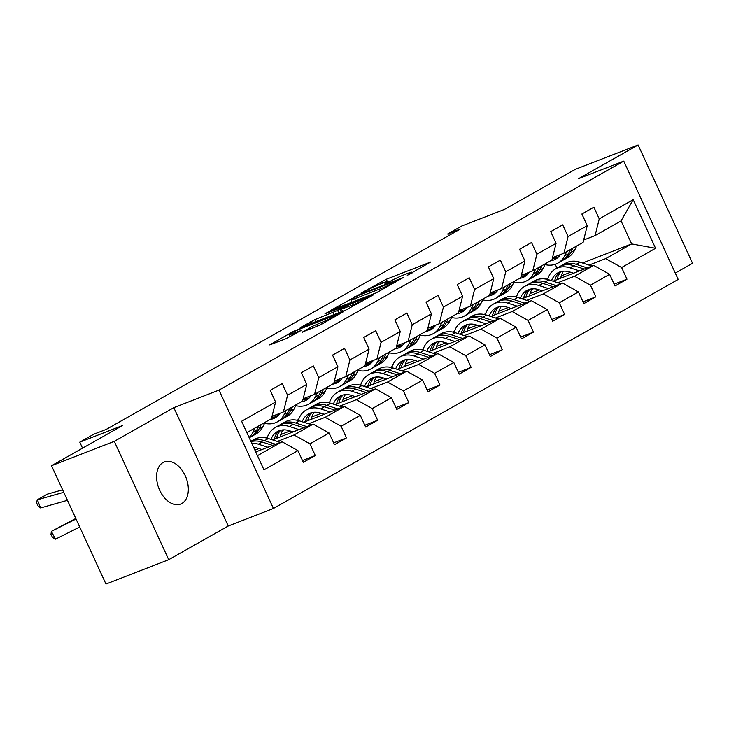 <?xml version="1.0" encoding="UTF-8"?>
<svg xmlns="http://www.w3.org/2000/svg" width="729" height="729" viewBox="0 0 729 729"><rect width="100%" height="100%" fill="white"/><g stroke="black" fill="none" stroke-linecap="round" stroke-linejoin="round"><path stroke-width="1.09" d="M407.238 275.425L430.666 262.039L386.315 279.253L361.055 293.113L367.197 290.242A11.09 0.793 -24.7 0 1 381.358 283.636L385.058 282.196A11.09 0.793 -24.7 0 1 388.849 281.121A11.09 0.793 -24.7 0 1 386.662 282.688L384.32 284.319L390.115 281.348A11.09 0.793 -24.7 0 1 404.276 274.742L407.967 273.302A11.09 0.793 -24.7 0 1 411.767 272.218A11.09 0.793 -24.7 0 1 409.58 273.794L407.238 275.425M181.876 503.466A22.59 14.598 68.8 0 0 185.676 476.73A22.59 14.598 68.8 0 0 164.289 461.94A22.59 14.598 68.8 0 0 163.05 462.523A22.59 14.598 68.8 0 0 159.25 489.259A22.59 14.598 68.8 0 0 180.637 504.049A22.59 14.598 68.8 0 0 181.876 503.466M302.316 332.014L319.685 325.271L343.505 311.684L293.541 331.312L269.721 344.89L285.941 338.721L300.949 330.556L292.311 333.791A9.267 0.665 -24.7 0 1 289.14 334.693A9.267 0.665 -24.7 0 1 293.769 331.905A9.267 0.665 -24.7 0 1 302.799 327.859L331.996 316.523A9.267 0.665 -24.7 0 1 335.176 315.611A9.267 0.665 -24.7 0 1 330.538 318.409A9.267 0.665 -24.7 0 1 321.507 322.455L312.212 326.41L302.444 332.306M675.273 273.065L692.55 263.287L638.121 144.953L575.363 169.31L504.441 209.442L461.767 226.008L447.788 233.927L460.336 229.052L106.316 429.363L93.768 434.238L79.78 442.148L82.541 448.162M114.28 441.355L168.709 559.69L228.25 526.001L173.821 407.666L114.28 441.355L51.531 465.713L122.454 425.581L79.78 442.148M173.821 407.666L219.001 390.124L623.769 161.1L678.198 279.435L273.43 508.459L219.001 390.124M638.121 144.953L578.589 178.641L623.769 161.1M376.246 292.83L403.31 277.512L358.96 294.735L330.711 310.381L376.246 292.83M373.321 294.926L345.756 310.08L300.22 327.64L315.229 319.475L337.636 310.426L344.89 306.226L324.979 313.825L327.722 312.276L373.321 294.926M168.709 559.69L105.96 584.047L51.531 465.713M302.489 460.518L315.311 455.543L309.943 443.87L329.116 433.017L334.493 444.69L346.475 437.901L341.108 426.228L360.29 415.375L365.657 427.048L377.64 420.269L372.273 408.595L391.455 397.742L396.822 409.416L408.805 402.636L403.438 390.963L422.62 380.11L427.987 391.783L439.979 385.003L434.602 373.33L453.784 362.477L459.152 374.15L471.144 367.361L465.776 355.688L484.949 344.844L490.325 356.517L502.308 349.729L496.941 338.056L516.123 327.203L521.49 338.876L533.473 332.096L528.106 320.423L547.288 309.57L552.655 321.243L564.638 314.463L559.271 302.79L578.452 291.937L583.82 303.61L595.812 296.831L590.435 285.157L609.617 274.304L614.984 285.978L626.976 279.189L621.609 267.516L655.571 248.297L633.209 199.691L621.062 220.896L595.092 235.595L583.692 240.023M315.311 455.543L303.319 462.323L297.951 450.65L263.989 469.868L241.627 421.253L275.589 402.034L270.222 390.361L282.214 383.582L287.581 395.255L306.763 384.402L301.387 372.729L313.379 365.94L318.746 377.622L337.928 366.769L332.561 355.096L344.544 348.307L349.911 359.98L369.093 349.127L363.725 337.454L375.708 330.674L381.076 342.348L400.257 331.495L394.89 319.821L406.873 313.042L412.249 324.715L431.422 313.862L426.055 302.189L438.047 295.409L443.414 307.082L462.596 296.229L457.22 284.556L469.212 277.767L474.579 289.44L493.761 278.587L488.394 266.914L500.376 260.135L505.744 271.808L524.926 260.955L519.558 249.282L531.541 242.502L536.918 254.175L556.09 243.322L550.723 231.649L562.706 224.869L568.082 236.542L587.255 225.689L581.888 214.016L593.88 207.227L599.247 218.9L633.209 199.691M272.564 439.888L313.197 424.123L294.015 434.967L277.357 441.437M258.923 448.599L254.922 450.148M272.026 416.368L283.426 411.94L302.599 401.096L306.763 384.402M294.015 434.967L309.943 443.87M313.197 424.123L329.116 433.017M287.581 395.255L283.426 411.94M303.729 422.255L344.361 406.481L325.18 417.334L308.522 423.804M290.087 430.957L280.756 434.584M284.146 429.864L282.642 430.447M265.985 437.901L267.47 437.063M303.191 398.736L314.591 394.307L333.773 383.454L337.928 366.769M325.18 417.334L341.108 426.228M344.361 406.481L360.29 415.375M318.746 377.622L314.591 394.307M334.903 404.622L375.526 388.849L356.344 399.702L339.687 406.171M321.252 413.325L311.921 416.952M315.311 412.231L313.807 412.814M297.15 420.269L298.635 419.43M334.356 381.103L345.756 376.674L364.937 365.821L369.093 349.127M356.344 399.702L372.273 408.595M375.526 388.849L391.455 397.742M349.911 359.98L345.756 376.674M366.067 386.99L406.691 371.216L387.518 382.069L370.851 388.539M352.426 395.692L343.095 399.31M346.475 394.589L344.981 395.173M328.314 402.636L329.8 401.797M365.521 363.461L376.92 359.042L396.102 348.189L400.257 331.495M387.518 382.069L403.438 390.963M406.691 371.216L422.62 380.11M381.076 342.348L376.92 359.042M397.232 369.357L437.865 353.583L418.683 364.436L402.016 370.897M383.591 378.059L374.259 381.677M377.64 376.957L376.146 377.54M359.479 385.003L360.964 384.156M396.685 345.828L408.094 341.409L427.267 330.556L431.422 313.862M418.683 364.436L434.602 373.33M437.865 353.583L453.784 362.477M412.249 324.715L408.094 341.409M428.397 351.715L469.029 335.941L449.848 346.794L433.19 353.264M414.755 360.418L405.424 364.044M408.814 359.324L407.311 359.907M390.653 367.361L392.138 366.523M427.859 328.196L439.259 323.767L458.432 312.914L462.596 296.229M449.848 346.794L465.776 355.688M469.029 335.941L484.949 344.844M443.414 307.082L439.259 323.767M459.562 334.082L500.194 318.309L481.012 329.162L464.355 335.632M445.92 342.785L436.589 346.412M439.979 341.691L438.475 342.275M421.818 349.729L423.303 348.89M459.024 310.563L470.424 306.134L489.606 295.281L493.761 278.587M481.012 329.162L496.941 338.056M500.194 318.309L516.123 327.203M474.579 289.44L470.424 306.134M490.735 316.45L531.359 300.676L512.177 311.529L495.52 317.999M477.085 325.152L467.754 328.77M471.144 324.05L469.64 324.633M452.982 332.096L454.468 331.258M490.189 292.93L501.588 288.502L520.77 277.649L524.926 260.955M512.177 311.529L528.106 320.423M531.359 300.676L547.288 309.57M505.744 271.808L501.588 288.502M521.9 298.817L562.524 283.043L543.351 293.896L526.684 300.357M508.259 307.52L498.928 311.137M502.308 306.417L500.814 307M484.147 314.463L485.632 313.625M521.353 275.289L532.753 270.869L551.935 260.016L556.09 243.322M543.351 293.896L559.271 302.79M562.524 283.043L578.452 291.937M536.918 254.175L532.753 270.869M553.065 281.175L593.698 265.402L574.516 276.255L557.849 282.724M539.424 289.887L530.092 293.505M533.473 288.784L531.979 289.367M515.312 296.831L516.797 295.983M552.527 257.656L563.927 253.227L583.1 242.374L587.255 225.689M574.516 276.255L590.435 285.157M593.698 265.402L609.617 274.304M568.082 236.542L563.927 253.227M582.535 262.996L631.651 243.923L605.681 258.622L589.023 265.092M570.588 272.245L561.257 275.872M546.486 279.189L547.971 278.35M605.681 258.622L621.609 267.516M621.062 220.896L631.651 243.923L655.571 248.297M599.247 218.9L595.092 235.595M228.25 526.001L273.43 508.459M447.788 233.927L448.599 235.695M556.983 268.108L555.234 264.308M257.455 455.661L282.032 441.756L255.751 451.953M275.589 402.034L271.434 418.728L246.867 432.634M282.032 441.756L297.951 450.65M614.155 284.164L626.976 279.189M582.99 301.806L595.812 296.831M551.826 319.439L564.638 314.463M520.661 337.071L533.473 332.096M489.487 354.704L502.308 349.729M458.322 372.346L471.144 367.361M427.158 389.979L439.979 385.003M395.993 407.611L408.805 402.636M364.828 425.244L377.64 420.269M333.654 442.877L346.475 437.901M398.207 280.228L358.923 295.236L352.982 298.289A11.09 0.793 -24.7 0 0 350.795 299.865A11.09 0.793 -24.7 0 0 354.595 298.781L381.203 288.447A11.09 0.793 -24.7 0 0 395.364 281.841L398.207 280.228L398.426 280.72M351.879 305.251A9.267 0.665 -24.7 0 0 360.91 301.205A9.267 0.665 -24.7 0 0 365.539 298.407A9.267 0.665 -24.7 0 0 362.368 299.309L347.66 305.369L340.407 309.579L351.879 305.251L352.535 306.681M563.508 271.188A22.408 17.022 -119.5 0 0 560.71 278.214M592.012 266.058L580.02 262.185A27 20.512 -119.5 0 0 565.595 263.233L561.804 265.374A27 20.512 -119.5 0 0 560.628 266.112M579.528 270.906L570.032 267.835A27 20.512 -119.5 0 0 555.607 268.883A27 20.512 -119.5 0 0 547.616 279.453M573.577 273.211L569.841 272.008A22.408 17.022 -119.5 0 0 557.867 272.874A22.408 17.022 -119.5 0 0 551.543 280.683M587.264 267.898L576.22 264.326A27 20.512 -119.5 0 0 561.804 265.374M557.056 279.635A22.408 17.022 60.5 0 1 561.212 271.553M555.607 268.883L559.407 266.732A27 20.512 60.5 0 1 573.823 265.684L584.275 269.065M559.854 271.963A22.408 17.022 -119.5 0 0 554.76 280.519M560.382 254.603A22.408 17.022 60.5 0 1 555.671 259.114A22.408 17.022 60.5 0 1 550.65 260.736M566.761 251.623L564.574 255.979A27 20.512 60.5 0 1 557.931 263.105A27 20.512 60.5 0 1 545.082 264.6M576.757 245.974L574.561 250.32A27 20.512 60.5 0 1 567.918 257.455L564.118 259.606A27 20.512 -119.5 0 0 570.771 252.471L572.958 248.115M560.018 255.15A22.408 17.022 60.5 0 1 558.879 255.186M570.561 249.473L568.374 253.829A27 20.512 60.5 0 1 561.722 260.964L557.931 263.105M552.263 258.686A22.408 17.022 -119.5 0 0 557.475 257.884M562.897 260.226A27 20.512 -119.5 0 0 564.118 259.606M558.523 256.936A22.408 17.022 60.5 0 1 553.557 257.255M532.343 288.821A22.408 17.022 -119.5 0 0 529.546 295.846M560.847 283.69L548.855 279.818A27 20.512 -119.5 0 0 534.43 280.865L530.639 283.016A27 20.512 -119.5 0 0 529.464 283.745M548.363 288.538L538.859 285.467A27 20.512 -119.5 0 0 524.443 286.515A27 20.512 -119.5 0 0 516.442 297.086M542.412 290.853L538.667 289.641A22.408 17.022 -119.5 0 0 526.702 290.507A22.408 17.022 -119.5 0 0 520.378 298.325M556.099 285.54L545.055 281.968A27 20.512 -119.5 0 0 530.639 283.016M525.882 297.268A22.408 17.022 60.5 0 1 530.038 289.185M524.443 286.515L528.233 284.365A27 20.512 60.5 0 1 542.658 283.317L553.101 286.697M528.689 289.595A22.408 17.022 -119.5 0 0 523.595 298.161M501.178 306.462A22.408 17.022 -119.5 0 0 498.381 313.479M529.673 301.332L517.681 297.45A27 20.512 -119.5 0 0 503.265 298.498L499.465 300.649A27 20.512 -119.5 0 0 498.299 301.378M517.198 306.171L507.694 303.1A27 20.512 -119.5 0 0 493.278 304.148A27 20.512 -119.5 0 0 485.277 314.728M511.248 308.485L507.502 307.274A22.408 17.022 -119.5 0 0 495.538 308.148A22.408 17.022 -119.5 0 0 489.214 315.958M524.935 303.173L513.89 299.601A27 20.512 -119.5 0 0 499.465 300.649M494.718 314.901A22.408 17.022 60.5 0 1 498.873 306.827M493.278 304.148L497.069 302.006A27 20.512 60.5 0 1 511.494 300.959L521.937 304.33M497.524 307.228A22.408 17.022 -119.5 0 0 492.421 315.794M529.218 272.236A22.408 17.022 60.5 0 1 524.506 276.747A22.408 17.022 60.5 0 1 519.485 278.378M535.596 269.256L533.409 273.612A27 20.512 60.5 0 1 526.766 280.747A27 20.512 60.5 0 1 513.918 282.241M545.584 263.606L543.397 267.962A27 20.512 60.5 0 1 536.754 275.088L532.954 277.239A27 20.512 -119.5 0 0 539.606 270.104L541.793 265.757M528.853 272.783A22.408 17.022 60.5 0 1 527.714 272.819M539.396 267.115L537.2 271.461A27 20.512 60.5 0 1 530.557 278.596L526.766 280.747M521.098 276.318A22.408 17.022 -119.5 0 0 526.311 275.516M531.723 277.867A27 20.512 -119.5 0 0 532.954 277.239M527.359 274.569A22.408 17.022 60.5 0 1 522.383 274.888M498.053 289.878A22.408 17.022 60.5 0 1 493.333 294.388A22.408 17.022 60.5 0 1 488.321 296.01M504.432 286.889L502.245 291.245A27 20.512 60.5 0 1 495.592 298.38A27 20.512 60.5 0 1 482.753 299.874M514.419 281.239L512.232 285.595A27 20.512 60.5 0 1 505.589 292.73L501.789 294.871A27 20.512 -119.5 0 0 508.432 287.745L510.628 283.39M497.688 290.415A22.408 17.022 60.5 0 1 496.549 290.461M508.222 284.747L506.035 289.094A27 20.512 60.5 0 1 499.392 296.229L495.592 298.38M489.934 293.951A22.408 17.022 -119.5 0 0 495.146 293.149M500.559 295.5A27 20.512 -119.5 0 0 501.789 294.871M496.185 292.201A22.408 17.022 60.5 0 1 491.218 292.529M470.005 324.095A22.408 17.022 -119.5 0 0 467.216 331.112M498.508 318.965L486.516 315.083A27 20.512 -119.5 0 0 472.1 316.131L468.3 318.281A27 20.512 -119.5 0 0 467.134 319.01M486.024 323.813L476.529 320.742A27 20.512 -119.5 0 0 462.104 321.79A27 20.512 -119.5 0 0 454.112 332.36M480.083 326.118L476.338 324.906A22.408 17.022 -119.5 0 0 464.364 325.781A22.408 17.022 -119.5 0 0 458.04 333.59M493.77 320.806L482.726 317.233A27 20.512 -119.5 0 0 468.3 318.281M463.553 332.533A22.408 17.022 60.5 0 1 467.708 324.46M462.104 321.79L465.904 319.639A27 20.512 60.5 0 1 480.329 318.591L490.772 321.972M466.36 324.87A22.408 17.022 -119.5 0 0 461.257 333.426M438.84 341.728A22.408 17.022 -119.5 0 0 436.042 348.754M467.344 336.598L455.352 332.725A27 20.512 -119.5 0 0 440.927 333.773L437.136 335.914A27 20.512 -119.5 0 0 435.969 336.643M454.86 341.445L445.364 338.374A27 20.512 -119.5 0 0 430.939 339.422A27 20.512 -119.5 0 0 422.948 349.993M448.909 343.751L445.173 342.548A22.408 17.022 -119.5 0 0 433.199 343.414A22.408 17.022 -119.5 0 0 426.875 351.223M462.605 338.438L451.552 334.866A27 20.512 -119.5 0 0 437.136 335.914M432.388 350.166A22.408 17.022 60.5 0 1 436.543 342.092M430.939 339.422L434.739 337.272A27 20.512 60.5 0 1 449.155 336.224L459.607 339.605M435.186 342.502A22.408 17.022 -119.5 0 0 430.092 351.059M407.675 359.361A22.408 17.022 -119.5 0 0 404.877 366.386M436.179 354.23L424.187 350.357A27 20.512 -119.5 0 0 409.762 351.405L405.971 353.547A27 20.512 -119.5 0 0 404.795 354.285M423.695 359.078L414.2 356.007A27 20.512 -119.5 0 0 399.774 357.055A27 20.512 -119.5 0 0 391.783 367.626M417.744 361.393L414.008 360.181A22.408 17.022 -119.5 0 0 402.034 361.046A22.408 17.022 -119.5 0 0 395.71 368.865M431.431 356.071L420.387 352.499A27 20.512 -119.5 0 0 405.971 353.547M401.223 367.808A22.408 17.022 60.5 0 1 405.379 359.725M399.774 357.055L403.574 354.905A27 20.512 60.5 0 1 417.99 353.857L428.442 357.237M404.021 360.135A22.408 17.022 -119.5 0 0 398.927 368.692M466.879 307.51A22.408 17.022 60.5 0 1 462.168 312.021A22.408 17.022 60.5 0 1 457.156 313.643M473.267 304.531L471.071 308.877A27 20.512 60.5 0 1 464.428 316.012A27 20.512 60.5 0 1 451.588 317.507M483.254 298.872L481.067 303.228A27 20.512 60.5 0 1 474.415 310.363L470.624 312.504A27 20.512 -119.5 0 0 477.267 305.378L479.454 301.022M466.514 308.048A22.408 17.022 60.5 0 1 465.384 308.094M477.058 302.38L474.871 306.736A27 20.512 60.5 0 1 468.228 313.862L464.428 316.012M458.769 311.593A22.408 17.022 -119.5 0 0 463.972 310.782M469.394 313.133A27 20.512 -119.5 0 0 470.624 312.504M465.02 309.834A22.408 17.022 60.5 0 1 460.054 310.162M435.714 325.143A22.408 17.022 60.5 0 1 431.003 329.654A22.408 17.022 60.5 0 1 425.991 331.276M442.102 322.163L439.906 326.519A27 20.512 60.5 0 1 433.263 333.645A27 20.512 60.5 0 1 420.414 335.14M452.089 316.514L449.893 320.86A27 20.512 60.5 0 1 443.25 327.995L439.459 330.146A27 20.512 -119.5 0 0 446.102 323.011L448.289 318.655M435.35 325.69A22.408 17.022 60.5 0 1 434.22 325.726M445.893 320.013L443.706 324.369A27 20.512 60.5 0 1 437.054 331.504L433.263 333.645M427.604 329.226A22.408 17.022 -119.5 0 0 432.807 328.424M438.229 330.766A27 20.512 -119.5 0 0 439.459 330.146M433.855 327.467A22.408 17.022 60.5 0 1 428.889 327.795M404.549 342.776A22.408 17.022 60.5 0 1 399.838 347.286A22.408 17.022 60.5 0 1 394.817 348.909M410.928 339.796L408.741 344.152A27 20.512 60.5 0 1 402.098 351.278A27 20.512 60.5 0 1 389.25 352.781M420.925 334.146L418.728 338.502A27 20.512 60.5 0 1 412.085 345.628L408.286 347.779A27 20.512 -119.5 0 0 414.938 340.643L417.125 336.297M404.185 343.323A22.408 17.022 60.5 0 1 403.046 343.359M414.728 337.645L412.541 342.001A27 20.512 60.5 0 1 405.889 349.136L402.098 351.278M396.43 346.858A22.408 17.022 -119.5 0 0 401.643 346.056M407.055 348.398A27 20.512 -119.5 0 0 408.286 347.779M402.69 345.109A22.408 17.022 60.5 0 1 397.715 345.428M373.385 360.418A22.408 17.022 60.5 0 1 368.674 364.919A22.408 17.022 60.5 0 1 363.653 366.55M379.763 357.429L377.576 361.784A27 20.512 60.5 0 1 370.924 368.92A27 20.512 60.5 0 1 358.085 370.414M389.751 351.779L387.564 356.135A27 20.512 60.5 0 1 380.921 363.261L377.121 365.411A27 20.512 -119.5 0 0 383.773 358.285L385.96 353.929M373.02 360.955A22.408 17.022 60.5 0 1 371.881 361.001M383.563 355.287L381.367 359.634A27 20.512 60.5 0 1 374.724 366.769L370.924 368.92M365.265 364.491A22.408 17.022 -119.5 0 0 370.478 363.689M375.891 366.04A27 20.512 -119.5 0 0 377.121 365.411M371.526 362.741A22.408 17.022 60.5 0 1 366.55 363.069M342.22 378.05A22.408 17.022 60.5 0 1 337.5 382.561A22.408 17.022 60.5 0 1 332.488 384.183M348.599 375.071L346.412 379.417A27 20.512 60.5 0 1 339.76 386.552A27 20.512 60.5 0 1 326.92 388.047M358.586 369.412L356.399 373.767A27 20.512 60.5 0 1 349.747 380.902L345.956 383.044A27 20.512 -119.5 0 0 352.599 375.918L354.795 371.562M341.855 378.588A22.408 17.022 60.5 0 1 340.716 378.633M352.389 372.92L350.202 377.276A27 20.512 60.5 0 1 343.559 384.402L339.76 386.552M334.101 382.133A22.408 17.022 -119.5 0 0 339.313 381.322M344.726 383.673A27 20.512 -119.5 0 0 345.956 383.044M340.352 380.374A22.408 17.022 60.5 0 1 335.386 380.702M311.046 395.683A22.408 17.022 60.5 0 1 306.335 400.194A22.408 17.022 60.5 0 1 301.323 401.816M317.434 392.703L315.238 397.059A27 20.512 60.5 0 1 308.595 404.185A27 20.512 60.5 0 1 295.755 405.679M327.421 387.053L325.234 391.4A27 20.512 60.5 0 1 318.582 398.535L314.791 400.686A27 20.512 -119.5 0 0 321.434 393.551L323.621 389.195M310.682 396.221A22.408 17.022 60.5 0 1 309.552 396.266M321.225 390.553L319.038 394.908A27 20.512 60.5 0 1 312.395 402.034L308.595 404.185M302.936 399.765A22.408 17.022 -119.5 0 0 308.139 398.954M313.561 401.305A27 20.512 -119.5 0 0 314.791 400.686M309.187 398.007A22.408 17.022 60.5 0 1 304.221 398.335M376.51 377.002A22.408 17.022 -119.5 0 0 373.713 384.019M405.014 371.872L393.022 367.99A27 20.512 -119.5 0 0 378.597 369.038L374.797 371.189A27 20.512 -119.5 0 0 373.631 371.918M392.53 376.711L383.026 373.64A27 20.512 -119.5 0 0 368.61 374.688A27 20.512 -119.5 0 0 360.609 385.258M386.58 379.025L382.834 377.813A22.408 17.022 -119.5 0 0 370.87 378.679A22.408 17.022 -119.5 0 0 364.546 386.498M400.267 373.713L389.222 370.141A27 20.512 -119.5 0 0 374.797 371.189M370.05 385.441A22.408 17.022 60.5 0 1 374.205 377.358M368.61 374.688L372.401 372.546A27 20.512 60.5 0 1 386.826 371.498L397.269 374.87M372.856 377.768A22.408 17.022 -119.5 0 0 367.762 386.334M345.346 394.635A22.408 17.022 -119.5 0 0 342.548 401.652M373.84 389.505L361.848 385.623A27 20.512 -119.5 0 0 347.432 386.671L343.632 388.821A27 20.512 -119.5 0 0 342.466 389.55M361.365 394.353L351.861 391.273A27 20.512 -119.5 0 0 337.445 392.32A27 20.512 -119.5 0 0 329.444 402.9M355.415 396.658L351.67 395.446A22.408 17.022 -119.5 0 0 339.705 396.321A22.408 17.022 -119.5 0 0 333.381 404.13M369.102 391.345L358.057 387.773A27 20.512 -119.5 0 0 343.632 388.821M338.885 403.073A22.408 17.022 60.5 0 1 343.04 395M337.445 392.32L341.236 390.179A27 20.512 60.5 0 1 355.661 389.131L366.104 392.512M341.691 395.4A22.408 17.022 -119.5 0 0 336.588 403.966M314.172 412.268A22.408 17.022 -119.5 0 0 311.383 419.284M342.676 407.137L330.684 403.255A27 20.512 -119.5 0 0 316.268 404.303L312.468 406.454A27 20.512 -119.5 0 0 311.301 407.183M330.191 411.985L320.696 408.914A27 20.512 -119.5 0 0 306.271 409.962A27 20.512 -119.5 0 0 298.279 420.533M324.25 414.291L320.505 413.079A22.408 17.022 -119.5 0 0 308.531 413.954A22.408 17.022 -119.5 0 0 302.207 421.763M337.937 408.978L326.893 405.406A27 20.512 -119.5 0 0 312.468 406.454M307.72 420.706A22.408 17.022 60.5 0 1 311.875 412.632M306.271 409.962L310.071 407.812A27 20.512 60.5 0 1 324.487 406.764L334.939 410.145M310.527 413.042A22.408 17.022 -119.5 0 0 305.424 421.599M283.007 429.9A22.408 17.022 -119.5 0 0 280.209 436.926M311.511 424.77L299.519 420.897A27 20.512 -119.5 0 0 285.094 421.945L281.303 424.087A27 20.512 -119.5 0 0 280.136 424.825M299.027 429.618L289.531 426.547A27 20.512 -119.5 0 0 275.106 427.595A27 20.512 -119.5 0 0 267.115 438.165M293.076 431.923L289.34 430.721A22.408 17.022 -119.5 0 0 277.366 431.586A22.408 17.022 -119.5 0 0 271.042 439.396M306.772 426.611L295.719 423.039A27 20.512 -119.5 0 0 281.303 424.087M276.555 438.348A22.408 17.022 60.5 0 1 280.711 430.265M275.106 427.595L278.906 425.444A27 20.512 60.5 0 1 293.322 424.396L303.774 427.777M279.353 430.675A22.408 17.022 -119.5 0 0 274.259 439.232M279.881 413.316A22.408 17.022 60.5 0 1 275.17 417.826A22.408 17.022 60.5 0 1 270.158 419.448M286.26 410.336L284.073 414.692A27 20.512 60.5 0 1 277.43 421.818A27 20.512 60.5 0 1 264.581 423.312M296.256 404.686L294.06 409.042A27 20.512 60.5 0 1 287.417 416.168L283.617 418.318A27 20.512 -119.5 0 0 290.27 411.183L292.457 406.828M279.517 413.862A22.408 17.022 60.5 0 1 278.387 413.899M290.06 408.185L287.873 412.541A27 20.512 60.5 0 1 281.221 419.676L277.43 421.818M271.771 417.398A22.408 17.022 -119.5 0 0 276.974 416.596M282.396 418.938A27 20.512 -119.5 0 0 283.617 418.318M278.022 415.648A22.408 17.022 60.5 0 1 273.056 415.967M76.035 518.993L51.367 531.359L75.789 518.465M268.354 438.53A27 20.512 -119.5 0 0 253.929 439.578L250.858 441.318A27 20.512 -119.5 0 1 264.554 440.68L268.354 438.53L280.346 442.403M267.862 447.251L258.358 444.18A27 20.512 -119.5 0 0 251.705 443.15M51.367 531.359L55.495 539.159L52.634 537.537L50.984 534.421L51.367 531.359M79.716 527.003L55.495 539.159M261.911 449.565L258.175 448.353A22.408 17.022 -119.5 0 0 253.71 447.515M251.031 441.692A27 20.512 60.5 0 1 262.158 442.029L272.61 445.41M275.598 444.253L264.554 440.68M247.978 431.996A22.408 17.022 60.5 0 1 247.058 433.062M63.751 492.294L37.379 499.784L40.596 507.931L67.442 500.304M255.095 427.969L252.908 432.324A27 20.512 60.5 0 1 249.072 437.427M265.083 422.319L262.896 426.675A27 20.512 60.5 0 1 256.253 433.801L252.453 435.951A27 20.512 -119.5 0 0 259.105 428.816L261.292 424.469M62.603 489.806L47.367 494.134L37.379 499.784L36.45 502.345L37.735 505.607L40.596 507.931M258.895 425.827L256.708 430.174A27 20.512 60.5 0 1 250.056 437.309L249.227 437.774M251.223 436.58A27 20.512 -119.5 0 0 252.453 435.951M409.798 274.268L409.58 273.794M386.88 283.162L386.662 282.688M382.716 283.107L381.887 281.321M387.299 281.394L386.315 279.253M354.759 297.286L354.531 296.803M355.552 300.867L354.595 298.781M381.932 290.051L381.203 288.447M395.583 282.323L395.364 281.841M311.629 323.33L310.8 321.544M316.186 321.562L315.229 319.475M334.174 314.582L333.217 312.495M338.73 312.805L337.636 310.426M344.434 307.201L344.206 306.709M342.548 311.329L341.591 309.242M313.042 328.196L312.212 326.41M317.562 326.346L316.641 324.341M322.154 323.867L321.507 322.455M292.949 335.185L292.311 333.791M293.805 331.886L293.541 331.312M298.225 329.79L297.97 329.244M576.22 264.326L580.02 262.185M570.032 267.835L573.823 265.684M568.374 253.829L564.574 255.979M574.561 250.32L570.771 252.471M545.055 281.968L548.855 279.818M538.859 285.467L542.658 283.317M513.89 299.601L517.681 297.45M507.694 303.1L511.494 300.959M537.2 271.461L533.409 273.612M543.397 267.962L539.606 270.104M506.035 289.094L502.245 291.245M512.232 285.595L508.432 287.745M482.726 317.233L486.516 315.083M476.529 320.742L480.329 318.591M451.552 334.866L455.352 332.725M445.364 338.374L449.155 336.224M420.387 352.499L424.187 350.357M414.2 356.007L417.99 353.857M474.871 306.736L471.071 308.877M481.067 303.228L477.267 305.378M443.706 324.369L439.906 326.519M449.893 320.86L446.102 323.011M412.541 342.001L408.741 344.152M418.728 338.502L414.938 340.643M381.367 359.634L377.576 361.784M387.564 356.135L383.773 358.285M350.202 377.276L346.412 379.417M356.399 373.767L352.599 375.918M319.038 394.908L315.238 397.059M325.234 391.4L321.434 393.551M389.222 370.141L393.022 367.99M383.026 373.64L386.826 371.498M358.057 387.773L361.848 385.623M351.861 391.273L355.661 389.131M326.893 405.406L330.684 403.255M320.696 408.914L324.487 406.764M295.719 423.039L299.519 420.897M289.531 426.547L293.322 424.396M287.873 412.541L284.073 414.692M294.06 409.042L290.27 411.183M258.358 444.18L262.158 442.029M256.708 430.174L252.908 432.324M262.896 426.675L259.105 428.816M412.113 272.974L411.767 272.218M389.195 281.868L388.849 281.121M398.936 280.428L398.681 279.881M351.907 302.28L350.795 299.865M345.154 306.791L344.89 306.226M365.876 299.136L365.539 298.407M341.409 311.766L340.407 309.579M335.495 316.322L335.176 315.611M290.106 336.798L289.14 334.693"/></g></svg>

